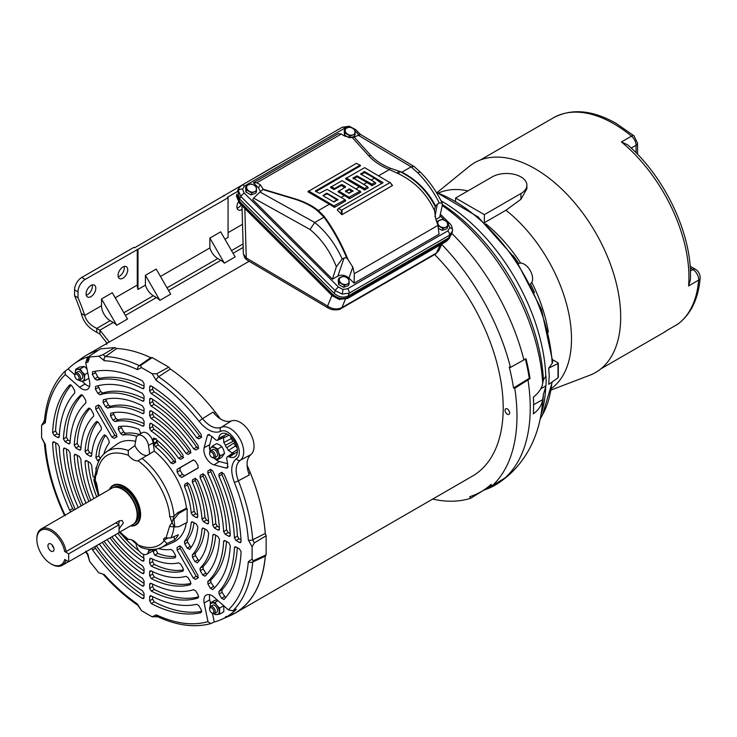 <?xml version="1.0" encoding="UTF-8"?>
<svg xmlns="http://www.w3.org/2000/svg" width="737" height="737" viewBox="0 0 737 737"><rect width="100%" height="100%" fill="white"/><g stroke="black" fill="none" stroke-linecap="round" stroke-linejoin="round"><path stroke-width="1.11" d="M214.117 613.654A6.458 3.731 -120 0 0 216.954 614.63A6.458 3.731 -120 0 0 219.239 611.378A6.458 3.731 -120 0 0 216.954 605.492A6.458 3.731 -120 0 0 214.67 603.465A6.458 3.731 -120 0 0 212.385 602.848A6.458 3.731 -120 0 0 210.1 606.1A6.458 3.731 -120 0 0 210.128 606.763M213.988 613.681L215.075 614.594L219.644 614.188L219.644 608.099L216.954 605.492L215.075 602.415L210.506 602.82L210.1 606.1M212.394 605.39A4.072 2.349 60 0 1 215.6 606.136A4.072 2.349 60 0 1 217.544 610.402A4.072 2.349 60 0 1 216.429 612.383M215.075 602.415L218.032 600.701M223.716 605.74L219.644 608.099M217.369 599.973L214.679 600.415L210.506 602.82M223.808 605.685L223.808 611.784L219.644 614.188M74.787 375.686A3.022 1.741 60 0 1 76.924 374.451A3.022 1.741 60 0 1 79.062 378.155A3.022 1.741 60 0 1 76.924 379.389A3.022 1.741 60 0 1 74.787 375.686L74.787 374.857A4.035 2.331 60 0 1 75.625 373.005A4.035 2.331 60 0 1 77.643 373.208A4.035 2.331 60 0 1 80.499 378.155A4.035 2.331 60 0 1 79.66 380.006A4.035 2.331 60 0 1 77.643 379.804L76.924 379.389M109.279 342.023L99.9 330.167L99.9 334.11L106.404 342.401L106.69 344.428M107.519 343.046L106.404 342.401M99.9 334.11L96.805 332.323C88.329 327.937 83.161 321.645 81.3 313.446A345.948 199.736 120 0 0 74.575 295.749L74.575 289.908A10.171 5.878 -60 0 1 81.77 277.444L133.858 247.374L134.585 247.789L276.025 165.291A10.171 5.878 -60 0 1 277.508 164.618M224.343 263.146L209.87 238.079L220.667 231.851L235.14 256.918L224.343 263.146A12.207 7.048 -120 0 0 220.888 260.318L168.58 290.516M159.883 300.364L145.41 275.297L156.198 269.069L170.671 294.137L159.883 300.364A12.207 7.048 -120 0 0 156.419 297.536L125.419 315.436M116.713 325.293L101.522 298.973L112.31 292.746L127.51 319.057L116.713 325.293A12.207 7.048 -120 0 0 113.258 322.456L99.9 330.167L96.805 328.38L96.805 332.323M237.074 208.138A6.845 3.952 120 0 0 238.327 207.604A6.845 3.952 120 0 0 241.174 204.886M223.937 196.199L223.937 195.369M86.266 295.205A6.845 3.952 120 0 0 87.528 294.671A6.845 3.952 120 0 0 92.208 284.924M118.215 276.762A6.845 3.952 120 0 0 119.468 276.228A6.845 3.952 120 0 0 124.148 266.481M101.522 298.973L101.522 305.717A12.207 7.048 -120 0 0 110.154 320.669L113.258 322.456M145.41 275.297L145.41 285.155A12.207 7.048 -120 0 0 153.324 295.749L156.419 297.536M209.87 238.079L209.87 247.936A12.207 7.048 -120 0 0 217.784 258.53L220.888 260.318M224.932 239.239L228.074 237.425L228.074 197.756L85.188 279.415L81.77 277.444M228.074 197.756L227.355 197.341L237.056 191.74M242.077 209.372A6.845 3.952 -60 0 1 241.745 209.575A6.845 3.952 -60 0 1 238.318 209.916A6.845 3.952 -60 0 1 238.373 201.92M81.3 313.446L84.718 315.418C86.367 321.092 90.393 325.413 96.805 328.38L110.154 320.669M90.946 285.459A6.845 3.952 -60 0 1 94.373 285.118A6.845 3.952 -60 0 1 95.423 290.608A6.845 3.952 -60 0 1 90.946 296.642A6.845 3.952 -60 0 1 87.519 296.983A6.845 3.952 -60 0 1 86.469 291.493A6.845 3.952 -60 0 1 90.946 285.459M122.886 267.015A6.845 3.952 -60 0 1 126.313 266.674A6.845 3.952 -60 0 1 127.363 272.165A6.845 3.952 -60 0 1 122.886 278.199A6.845 3.952 -60 0 1 119.468 278.54A6.845 3.952 -60 0 1 118.417 273.049A6.845 3.952 -60 0 1 122.886 267.015M74.575 295.749L77.993 297.73L77.993 291.88A10.171 5.878 -60 0 1 85.188 279.415M77.993 297.73A345.948 199.736 -60 0 1 84.718 315.418L101.522 305.717M137.275 249.346L137.275 285.072A12.207 7.048 -120 0 0 137.985 289.42L145.41 285.155M160.463 276.458L209.87 247.936M137.994 249.76L137.985 289.42M557.992 376.939L558.01 377.832L548.724 384.336L549.249 375.934L548.724 368.159L552.179 363.396A138.805 80.14 -120 0 0 454.241 200.952A138.805 80.14 -120 0 0 436.442 192.55M546.154 380.836L545.97 385.746L543.399 394.516L542.69 399.675C541.861 405.074 538.756 409.809 533.367 413.872A167.981 96.98 -120 0 0 533.367 397.123C538.729 392.895 541.833 388.325 542.69 383.406L543.399 379.795L545.97 376.156L546.154 380.836M432.647 499.106A168.902 97.514 -120 0 0 470.639 498.286L469.727 496.701A167.096 96.473 -120 0 0 481.086 491.726A167.096 96.473 -120 0 0 491.082 484.375L491.994 485.959A168.902 97.514 -120 0 0 514.767 388.307L513.523 387.975A167.096 96.473 -120 0 0 509.249 367.072L510.483 367.404A168.902 97.514 -120 0 0 441.739 244.426M491.994 485.959L504.836 478.037A168.414 97.229 60 0 1 496.6 484.255A168.414 97.229 60 0 1 483.979 490.077L470.639 498.286M496.756 484.163A168.395 97.229 -120 0 0 496.913 484.062A168.395 97.229 -120 0 0 527.978 379.905L514.767 388.307M510.483 367.404L523.887 359.905A168.395 97.229 -120 0 0 451.984 233.546M527.978 379.905L530.041 378.523A168.211 97.118 60 0 0 525.978 358.67L523.887 359.905M513.523 387.975L529.277 378.321A167.096 96.473 -120 0 0 525.361 359.048M530.041 378.523L529.277 378.321M540.755 388.85L545.97 385.746M436.23 192.219L477.972 216.862L515.043 258.309L541.483 309.457L552.732 361.627L552.179 363.396M548.724 368.159L558.01 363.562L557.992 362.816L558.01 377.832M557.992 362.816L552.612 359.711M530.336 283.938A11.774 6.799 -120 0 0 530.52 283.809A11.774 6.799 -120 0 0 531.865 274.275A11.774 6.799 -120 0 0 524.283 264.233A11.774 6.799 -120 0 0 518.774 263.459A11.774 6.799 -120 0 0 518.562 263.56M513.192 255.647A109.841 63.419 60 0 1 518.691 263.496M530.447 283.865A109.841 63.419 60 0 1 534.5 292.552M484.356 214.651L455.577 198.032L492.15 176.917A20.35 11.746 180 0 1 514.325 174.374A20.35 11.746 180 0 1 526.891 185.227A20.35 11.746 180 0 1 520.93 193.536L484.356 214.651L484.356 222.5M485.821 223.864A113.065 65.28 60 0 1 520.672 263.1M531.782 282.345A113.065 65.28 60 0 1 548.337 332.147M455.577 201.09L455.577 198.032M438.524 193.039A113.065 65.28 60 0 1 467.931 190.901M484.495 222.62L505.941 210.238A113.065 65.28 60 0 1 567.131 306.26A113.065 65.28 60 0 1 551.387 388.519M526.891 185.227L526.891 188.709L520.93 199.294L505.941 210.238M667.685 329.992L663.973 332.424A120.573 69.61 -120 0 0 667.685 329.992L677.754 324.179A5.085 4.146 53.7 0 0 678.068 323.976L677.506 324.344A8.144 4.698 -120 0 0 677.754 324.179A120.573 69.61 -120 0 0 698.667 280.115A8.144 4.698 -120 0 0 692.927 269.567L690.357 271.05M690.09 266.204L695.47 269.309C698.648 271.4 700.205 274.321 700.15 278.098A5.085 3.188 -175.3 0 1 698.667 280.115L688.588 285.938L690.32 280.152C692.964 236.439 665.364 177.202 627.602 144.793L621.429 141.955L631.498 136.142A5.085 2.257 -50.5 0 1 633.986 135.848L637.551 143.199L637.551 154.309M437.096 192.523L469.22 166.424A121.08 69.904 60 0 1 535.071 168.755A121.08 69.904 60 0 1 615.598 280.521A121.08 69.904 60 0 1 589.784 375.244L551.119 390.011M236.531 196.125A2.036 1.327 -177.7 0 0 236.503 196.318L236.734 194.761L236.531 196.125L239.479 202.675L332.369 295.353L339.923 299.277L347.698 298.199L446.696 241.036L449.957 237.231L447.212 240.041L348.094 297.26C342.852 299.544 337.749 298.596 332.765 294.413L239.755 201.625L236.936 194.052M247.356 260.225A5.288 3.095 -59.4 0 1 246.259 257.941L327.587 306.03A5.288 3.095 -59.4 0 0 328.684 308.315L247.356 260.225L244.96 258.171L243.367 253.897L246.259 257.941L244.831 208.534M331.917 295.417L327.587 306.03C332.442 309.291 337.233 309.798 341.968 307.559L345.275 299.434M328.684 308.315L331.696 309.558C336.542 310.176 339.693 309.826 341.148 308.517L435.576 254.007A5.288 3.059 -120 0 0 436.405 253.04L438.902 250.488L441.96 243.947M341.148 308.517A5.288 3.059 -120 0 0 341.968 307.559L436.405 253.04L440.182 244.979M209.603 609.195A3.022 1.741 60 0 1 211.74 607.961A3.022 1.741 60 0 1 213.877 611.664A3.022 1.741 60 0 1 211.74 612.898A3.022 1.741 60 0 1 209.603 609.195L209.603 608.366A4.035 2.331 60 0 1 210.441 606.514A4.035 2.331 60 0 1 212.459 606.717A4.035 2.331 60 0 1 215.315 611.664A4.035 2.331 60 0 1 214.476 613.516A4.035 2.331 60 0 1 212.459 613.313L211.74 612.898M209.603 453.522L209.603 452.693A4.035 2.331 60 0 1 210.441 450.841A4.035 2.331 60 0 1 212.459 451.044A4.035 2.331 60 0 1 215.093 454.6A4.035 2.331 60 0 1 214.476 457.834A4.035 2.331 60 0 1 212.459 457.64L211.74 457.226A3.022 1.741 60 0 1 209.603 453.522A3.022 1.741 60 0 1 211.74 452.288A3.022 1.741 60 0 1 213.877 455.991A3.022 1.741 60 0 1 211.74 457.226L212.459 457.64M353.52 134.622A5.085 3.768 21.1 0 0 355.068 131.831A5.085 3.768 21.1 0 0 352.36 128.146A5.085 3.768 21.1 0 0 347.431 127.565A5.085 3.768 21.1 0 0 345.727 128.791A5.085 3.768 21.1 0 0 345.211 130.67A5.085 3.768 21.1 0 0 347.91 134.355A5.085 3.768 21.1 0 0 352.839 134.935A5.085 3.768 21.1 0 0 353.52 134.622M353.557 134.705L355.114 134.374L354.792 129.85L352.36 128.146L349.707 127.013L344.944 128.699L345.257 133.222L350.351 136.059L353.557 134.705M348.776 137.552L344.511 135.175L345.257 133.222M350.351 136.059L349.725 137.681M344.511 135.175L344.188 130.652L344.944 128.699M355.114 134.374L354.368 136.327L350.397 137.727M221.883 446.668L217.71 449.082L212.44 446.032L216.604 443.628L219.654 444.908L221.883 446.668L223.606 449.837L224.518 453.467L221.883 457.216L217.71 459.63L214.67 458.34A6.458 3.731 60 0 1 214.117 457.981M224.518 453.467L220.354 455.871L217.71 459.63M210.045 451.182L209.796 449.782L210.708 448.142A6.458 3.731 60 0 1 214.67 447.792A6.458 3.731 60 0 1 218.622 452.711L217.71 449.082M212.44 446.032L210.708 448.142A6.458 3.731 60 0 0 210.128 451.09M220.354 455.871L218.622 452.711A6.458 3.731 60 0 1 218.622 457.99A6.458 3.731 60 0 1 214.67 458.34M212.394 449.717A4.072 2.349 60 0 1 214.67 449.745A4.072 2.349 60 0 1 217.387 453.559A4.072 2.349 60 0 1 216.429 456.71M507.332 408.934A3.234 1.861 60 0 1 509.442 411.78A3.234 1.861 60 0 1 508.945 414.369A3.234 1.861 60 0 1 507.332 414.212A3.234 1.861 60 0 1 505.223 411.366A3.234 1.861 60 0 1 505.72 408.777A3.234 1.861 60 0 1 507.332 408.934M533.524 401.149A4.846 2.801 -120 0 0 533.459 399.141M265.348 555.772A148.856 85.943 60 0 1 234.946 613.248L472.371 476.166A148.856 85.943 -120 0 0 434.655 254.532M169.98 368.74A148.856 85.943 60 0 1 220.427 418.985M247.061 465.121A148.856 85.943 60 0 1 265.348 533.938M234.946 613.248A148.856 85.943 60 0 1 228.111 616.519M79.836 359.693A148.856 85.943 60 0 1 86.091 355.418A148.856 85.943 60 0 1 98.159 350.407M116.299 348.5A148.856 85.943 60 0 1 151.057 357.813M88.901 357.15L87.113 358.449L85.713 362.761L89.555 381.526A11.46 6.615 60 0 1 89.831 384.106A11.46 6.615 60 0 1 87.602 389.274A11.46 6.615 60 0 1 81.733 388.786A11.46 6.615 60 0 1 79.633 387.257L65.298 374.553C53.893 385.746 47.242 401.822 45.362 422.762L41.594 425.313L44.45 420.809M231.326 420.974L221.257 427.313C215.324 429.367 209.068 426.483 202.482 418.671L213.002 412.13C219.405 419.749 225.513 422.697 231.326 420.974A19.54 11.276 60 0 1 240.225 422.356A19.54 11.276 60 0 1 252.745 438.819A19.54 11.276 60 0 1 250.783 454.683C246.398 458.81 245.891 465.572 249.281 474.969L238.355 480.81C234.891 471.173 235.527 464.319 240.271 460.238L250.783 454.683M157.497 616.602L152.163 616.823L156.262 614.833C175.342 623.686 192.578 625.962 207.981 621.678L204.14 602.912A11.46 6.615 60 0 1 206.378 595.008A11.46 6.615 60 0 1 214.062 597.182L228.396 609.895L232.837 610.835L236.356 609.278A147.787 85.326 60 0 1 226.812 616.694L235.324 612.963C252.717 602.286 262.704 583.363 265.274 556.186L266.131 554.85L266.131 535.753L265.274 533.441C263.735 513.919 258.715 493.633 250.212 472.574L248.645 473.394M266.131 535.753L254.329 542.911L252.1 546.854L248.332 539.945C246.858 521.354 242.178 502.118 234.292 482.247C230.322 471.21 231.003 463.38 236.328 458.755C245.854 453.043 230.276 426.069 220.566 431.458C213.877 433.752 206.756 430.426 199.202 421.481C185.936 404.714 171.62 391.043 156.262 380.476A3.252 1.695 -55.6 0 1 158.575 376.745L170.367 369.044L168.791 367.155L152.246 357.602L150.67 357.675L139.321 365.635L140.647 365.727M152.246 357.602L141.347 364.935L140.601 365.856L141.532 367.616L137.432 369.606C125.87 364.189 114.815 361.222 104.258 360.715A3.252 2.497 -87.4 0 1 105.4 356.542L116.667 348.564L114.88 347.588L100.554 348.868L89.721 355.851L89.619 356.994L98.822 356.174L103.005 354.663L114.88 347.588M252.1 546.854L252.1 559.125L253.16 560.811L266.131 554.85M265.274 556.186L252.717 562.027L253.298 560.839M234.513 613.433L225.448 617.477A1.879 1.087 60 0 1 225.9 616.537A1.879 1.087 60 0 1 226.812 616.694M225.448 617.477A147.787 85.326 60 0 1 221.422 619.485A147.787 85.326 60 0 1 214.255 622.028L210.487 623.677C194.301 627.906 176.53 625.492 157.174 616.454L157.276 616.279M156.686 616.998L157.064 616.408M152.163 616.823L141.532 610.687L137.902 605.326A3.252 1.695 124.4 0 1 137.432 603.971L141.532 610.687M103.005 574.141L98.822 572.815L89.619 561.364L87.611 554.832L85.649 551.949M41.594 437.594L45.362 444.503A3.252 1.695 175.6 0 1 44.423 443.425L41.594 437.594L41.594 425.313M44.413 421.288L43.704 421.315M65.298 374.553L65.068 371.181L68.136 368.942A147.787 85.326 60 0 1 73.921 364.004A147.787 85.326 60 0 1 88.901 356.561M89.122 357.86L88.845 356.791L89.619 356.994L87.952 362.171A3.252 2.616 -103.5 0 1 88.735 358.035A147.372 85.087 60 0 0 87.113 358.449M137.432 369.606A3.252 2.045 -64.8 0 1 139.321 365.635A147.372 85.087 60 0 0 105.4 356.542L103.005 354.663M141.532 367.616L152.163 373.751L156.686 373.797L168.791 367.155M199.202 421.481A3.252 0.645 -38.2 0 1 202.482 418.671A147.372 85.087 60 0 0 158.575 376.745L156.686 373.797M214.052 413.475L215.545 412.536M230.377 436.23L231.243 438.589A148.625 85.814 60 0 1 232.929 441.445L234.449 440.846M235.14 442.034L233.859 443.066A148.625 85.814 60 0 1 235.49 445.949L237.102 447.875M254.329 542.911L252.717 539.806L265.274 533.441M228.396 609.895C239.811 598.693 246.453 582.626 248.332 561.677A3.252 2.045 4.8 0 0 252.717 562.027A147.372 85.087 60 0 1 232.837 610.835M94.797 480.008L94.327 477.687L96.676 474.204A3.252 2.082 6 0 1 95.736 472.537L95.736 472.537C96.694 463.481 100.121 456.691 106.027 452.168L116.833 444.282A56.638 32.695 60 0 1 135.617 441.352M154.3 451.09L137.985 460.828A12.98 7.499 60 0 1 128.367 455.273L128.229 450.5L134.908 445.581L136.133 438.294A8.881 5.122 60 0 1 137.791 435.484L142.241 432.72A9.047 5.223 60 0 1 146.847 433.116A9.047 5.223 60 0 1 153.149 442.863L154.3 451.09A56.638 32.695 60 0 1 186.452 508.198L187.143 508.594L187.143 522.367L178.861 526.66L174.844 526.918L173.969 519.244L178.861 513.376L177.7 512.703L186.452 508.198M186.323 522.791A56.638 32.695 60 0 1 173.361 542.183L161.117 547.6A55.201 31.875 60 0 0 166.958 543.528L163.761 540.239A3.114 1.796 60 0 1 164.434 538.056A3.114 1.796 60 0 1 165.318 538.019L170.873 537.955L178.354 534.749A56.076 32.373 60 0 1 174.66 540L166.958 543.528M153.02 549.452A9.047 5.223 60 0 1 151.288 551.82L146.672 554.288A8.881 5.122 60 0 1 142.315 553.8A8.881 5.122 60 0 1 136.133 544.247L135.912 542.662M234.44 537.817A124.028 71.609 -120 0 0 218.907 476.111L219.092 473.882L221.597 472.435L223.993 474.084A133.397 77.016 60 0 1 241.073 541.474L240.64 542.561L239.488 542.469L236.024 540.47L234.44 537.817L237.388 536.112A124.129 71.664 -120 0 0 221.883 474.517L218.907 476.111M177.092 469.349L193.278 459.999L195.489 461.242A99.817 57.633 60 0 1 197.995 465.581L197.967 468.115L181.772 477.465L179.496 476.102A62.977 36.362 -120 0 0 177.129 472.002L177.092 469.349L180.077 467.746L180.114 470.399L177.129 472.002M210.45 469.478L212.772 471.035A118.132 68.209 60 0 1 230.266 535.219L229.833 536.324L228.682 536.232L225.218 534.233L223.633 531.589A108.763 62.792 -120 0 0 207.797 473.255L207.935 470.925L210.423 469.487M217.876 529.995L214.403 527.987L212.827 525.37A93.498 53.985 -120 0 0 200.077 477.659L200.234 475.374L202.721 473.937L205.089 475.522A102.876 59.393 60 0 1 219.451 528.963L219.018 530.087L217.876 529.995L219.451 528.973M202.012 519.143A78.242 45.169 -120 0 0 192.311 482.072L192.495 479.842L195.001 478.396L197.387 480.036A87.611 50.586 60 0 1 208.635 522.699L208.203 523.841L207.06 523.749L203.587 521.741L202.012 519.143L204.95 517.438A78.343 45.233 -120 0 0 195.287 480.478L192.311 482.072M191.178 512.924A62.977 36.362 -120 0 0 184.49 486.475L184.711 484.338L187.235 482.882L189.658 484.596A72.346 41.769 60 0 1 197.802 516.416L197.378 517.586L196.226 517.494L192.753 515.485L191.178 512.924L194.126 511.22A63.087 36.426 -120 0 0 187.465 484.882L184.49 486.475M223.993 599.439L221.579 598.287L219.092 593.976L218.907 591.544A124.028 71.609 -120 0 0 234.44 547.766L234.937 546.817L236.024 546.946L239.488 548.945L241.073 551.764A133.397 77.016 60 0 1 223.993 599.439L223.836 599.559M205.089 576.168L202.703 574.989L200.234 570.705L200.077 568.236A93.498 53.985 -120 0 0 212.827 535.255L213.315 534.334L214.403 534.463L217.876 536.462L219.451 539.318A102.876 59.393 60 0 1 205.089 576.168L204.96 576.27M197.387 562.764L194.983 561.612L192.495 557.31L192.311 554.869A78.242 45.169 -120 0 0 202.012 528.991L202.491 528.088L203.587 528.217L207.06 530.216L208.635 533.091A87.611 50.586 60 0 1 197.387 562.764L197.24 562.893M189.658 549.277L187.216 548.162L184.711 543.823L184.49 541.428A62.977 36.362 -120 0 0 191.178 522.708L191.666 521.833L192.753 521.962L196.226 523.97L197.802 526.863A72.346 41.769 60 0 1 189.658 549.277L189.473 549.433M179.625 545.97L181.772 547.305L197.967 575.348L197.995 577.919A99.817 57.633 60 0 1 197.673 578.121A99.817 57.633 60 0 1 195.489 579.365L193.278 578.057L177.092 550.014L177.129 547.407A62.977 36.362 -120 0 0 177.746 547.084A62.977 36.362 -120 0 0 179.496 546.043L179.561 546.006M158.464 548.568A62.977 36.362 -120 0 0 170.938 549.378L172.919 550.76L175.415 555.09L175.176 557.762A72.346 41.769 60 0 1 154.715 555.136L153.084 551.506A10.069 5.813 -120 0 0 153.858 549.415L153.858 549.397M149.648 600.812L149.648 596.813L150.145 595.772L151.159 595.855A124.028 71.609 -120 0 0 196.825 604.294L198.852 605.667L201.339 609.969L201.127 612.64A133.397 77.016 60 0 1 151.306 603.594L149.648 600.812L152.605 599.098L154.263 601.88L151.306 603.594M151.14 583.372A108.763 62.792 -120 0 0 193.748 589.683L195.83 591.037L198.299 595.312L198.152 597.965A118.132 68.209 60 0 1 151.315 591.12L149.648 588.338L149.648 584.33L150.145 583.289L151.14 583.372M149.648 575.855L149.648 571.848L150.145 570.807L151.131 570.88A93.498 53.985 -120 0 0 186.065 576.325L188.128 577.688L190.597 581.981L190.432 584.634A102.876 59.393 60 0 1 151.334 578.646L149.648 575.855L152.605 574.141L154.282 576.933L151.334 578.646M151.113 558.379A78.242 45.169 -120 0 0 178.658 562.856L180.694 564.229L183.172 568.522L182.979 571.193A87.611 50.586 60 0 1 151.352 566.163L149.648 563.363L149.648 559.355L150.145 558.314L151.113 558.379M96.178 545.868L96.869 546.578A124.028 71.609 -120 0 0 142.545 590.881L144.047 593.571L144.047 597.578L143.614 598.582L142.388 598.444A133.397 77.016 60 0 1 92.567 549.959L91.913 548.337M111.867 536.812A93.498 53.985 -120 0 0 142.563 565.933L144.047 568.614L144.047 572.612L143.614 573.626L142.37 573.469A102.876 59.393 60 0 1 107.077 539.585M143.448 554.335L144.047 560.129L143.614 561.133L142.352 560.968A87.611 50.586 60 0 1 114.898 535.062M122.462 535.486A78.242 45.169 -120 0 0 139.256 551.119M81.254 394.746L83.29 396.119L85.759 400.394L85.897 402.872A108.763 62.792 -120 0 0 70.061 442.928L69.628 443.831L68.477 443.738L65.013 441.739L63.437 438.902A118.132 68.209 60 0 1 80.923 394.921L81.079 394.811M155.295 446.613L153.858 443.121A10.069 5.813 -120 0 0 153.084 440.136L153.397 438.091L154.715 438.395A72.346 41.769 60 0 1 175.176 459.381L175.415 462.339L172.919 463.785L170.938 462.882A62.977 36.362 -120 0 0 155.295 446.613L158.243 444.918L156.815 441.491A10.171 5.878 -120 0 0 156.437 439.731M151.352 423.471A87.611 50.586 60 0 1 182.979 454.969L183.172 457.861L180.694 459.289L178.658 458.322A78.242 45.169 -120 0 0 151.113 430.988L149.648 428.326L149.648 424.319L150.145 423.278L151.352 423.471M198.345 448.511L195.83 449.966L193.748 448.916A108.763 62.792 -120 0 0 151.14 406.032L149.648 403.351L149.648 399.343L150.145 398.302L151.315 398.487A118.132 68.209 60 0 1 198.152 445.719L198.317 448.529M201.376 437.363L198.852 438.819L196.825 437.861A124.028 71.609 -120 0 0 151.159 393.558L149.648 390.868L149.648 386.87L150.145 385.829L151.306 385.995A133.397 77.016 60 0 1 201.127 434.48L201.358 437.373M227.208 434.075L218.677 438.368L217.673 440.256L216.125 440.192L211.888 436.451L208.203 434.526L207.373 435.631L204.14 447.681A11.46 6.615 60 0 0 214.062 464.872L226.121 468.106L227.493 467.94L227.659 463.776L226.545 458.239L227.263 456.857L232.367 453.319L233.666 453.126L228.663 456.691L229.4 456.94L237.378 451.698M218.677 438.368A13.321 7.692 60 0 1 221.579 433.697A13.321 7.692 60 0 1 234.652 441.527A13.321 7.692 60 0 1 234.9 456.756A13.321 7.692 60 0 1 229.4 456.94M228.663 456.691L227.263 456.857M149.648 415.834L149.648 411.826L150.145 410.785L151.334 410.97A102.876 59.393 60 0 1 190.432 450.132L190.597 452.988L188.128 454.416L186.065 453.402A93.498 53.985 -120 0 0 151.131 418.505L149.648 415.834L152.605 414.13L154.079 416.81L151.131 418.505M136.889 436.35A62.977 36.362 -120 0 0 122.757 435.07L120.776 433.678L118.279 429.349L118.519 426.677A72.346 41.769 60 0 1 138.98 429.312L140.61 432.941A10.069 5.813 -120 0 0 140.076 434.065M142.582 426.069A78.242 45.169 -120 0 0 115.036 421.592L113.01 420.219L110.522 415.917L110.716 413.254A87.611 50.586 60 0 1 142.352 418.275L144.047 421.085L144.047 425.092L143.614 426.097L142.582 426.069L144.047 425.138M144.047 408.593L144.047 412.6L143.614 413.604L142.563 413.568A93.498 53.985 -120 0 0 107.63 408.114L105.566 406.75L103.097 402.466L103.263 399.804A102.876 59.393 60 0 1 142.37 405.801L144.047 408.593M144.047 396.11L144.047 400.108L143.614 401.121L142.554 401.075A108.763 62.792 -120 0 0 99.946 394.765L97.864 393.401L95.395 389.127L95.543 386.483A118.132 68.209 60 0 1 142.379 393.318L144.047 396.11M144.047 383.627L144.047 387.634L143.614 388.639L142.545 388.592A124.028 71.609 -120 0 0 96.869 380.154L94.843 378.781L92.365 374.47L92.567 371.807A133.397 77.016 60 0 1 142.388 380.854L144.047 383.627M111.923 437.133L95.727 409.09L95.699 406.52A99.817 57.633 60 0 1 97.874 405.258A99.817 57.633 60 0 1 98.205 405.083L100.416 406.391L116.603 434.434L116.566 437.041A62.977 36.362 -120 0 0 114.779 438.027A62.977 36.362 -120 0 0 114.198 438.404L111.923 437.133L114.797 435.346L117.072 436.617M98.749 461.215L97.468 460.478L95.893 457.576A72.346 41.769 60 0 1 104.037 435.162L104.267 434.977M104.562 434.885L104.037 435.162L106.478 436.286L108.984 440.615L109.205 443.011A62.977 36.362 -120 0 0 103.862 453.983M96.74 421.444L98.721 422.835L101.199 427.138L101.384 429.57A78.242 45.169 -120 0 0 91.692 455.457L91.259 456.323L90.107 456.231L86.644 454.222L85.059 451.357A87.611 50.586 60 0 1 96.307 421.675L96.501 421.527M88.984 408.077L90.992 409.45L93.47 413.733L93.617 416.202A93.498 53.985 -120 0 0 80.867 449.183L80.434 450.077L79.292 449.985L75.828 447.976L74.244 445.13A102.876 59.393 60 0 1 88.606 408.27L88.781 408.151M70.144 384.769L72.115 386.16L74.603 390.463L74.787 392.904A124.028 71.609 -120 0 0 59.255 436.673L58.822 437.594L57.67 437.502L54.206 435.503L52.631 432.674A133.397 77.016 60 0 1 69.702 385.009L69.904 384.852M96.022 469.626A72.346 41.769 60 0 1 95.893 468.023L96.777 466.733M93.82 498.59A87.611 50.586 60 0 1 85.059 461.749L85.547 460.57L86.644 460.699L90.107 462.698L91.692 465.296A78.242 45.169 -120 0 0 93.249 477.088M93.756 479.511A78.242 45.169 -120 0 0 97.192 491.708M85.999 503.104A102.876 59.393 60 0 1 74.244 455.475L74.732 454.324L75.828 454.453L79.292 456.452L80.867 459.077A93.498 53.985 -120 0 0 90.789 500.34M78.223 507.6A118.132 68.209 60 0 1 63.437 449.22L63.926 448.087L65.013 448.207L68.477 450.215L70.061 452.85A108.763 62.792 -120 0 0 82.986 504.845M70.899 511.819L69.702 510.363A133.397 77.016 60 0 1 52.631 442.974L53.119 441.841L54.206 441.97L57.67 443.969L59.255 446.622A124.028 71.609 -120 0 0 74.787 508.327L75.063 509.414M136.059 543.74A72.346 41.769 60 0 1 131.683 539.88M104.064 541.317A108.763 62.792 -120 0 0 142.554 578.407L144.047 581.097L144.047 585.095L143.614 586.108L142.379 585.961A118.132 68.209 60 0 1 99.302 544.072M212.772 589.526L210.404 588.329L207.935 584.054L207.797 581.567A108.763 62.792 -120 0 0 223.633 541.52L224.122 540.58L225.218 540.7L228.682 542.708L230.266 545.537A118.132 68.209 60 0 1 212.772 589.526L212.661 589.6M85.713 551.092L87.952 554.27L89.619 561.364M98.822 572.815L104.258 574.547A3.252 0.921 137.9 0 0 104.147 575.404L104.147 575.404C114.861 587.26 126.11 597.237 137.902 605.326M156.262 380.476L152.163 373.751M104.258 360.715L98.822 356.174M45.362 444.503C47.242 467.617 53.893 491.358 65.298 515.734M234.292 482.247A3.252 0.645 158.2 0 0 238.355 480.81A147.372 85.087 60 0 1 252.717 539.806A3.252 1.695 175.6 0 1 248.332 539.945M209.824 594.75A11.193 6.458 -120 0 0 209.723 599.844L210.413 603.253M212.477 613.322L214.255 622.028M156.262 614.833A3.252 2.045 115.2 0 0 157.174 616.454M210.782 623.566L207.981 621.678M87.952 554.27L87.611 554.832M44.423 443.425L44.423 443.425C46.311 466.742 52.953 490.639 64.349 515.126L64.635 515.439M45.362 422.762A3.252 2.045 -175.2 0 1 44.423 421.159L44.625 421.168M68.136 368.942L74.787 374.838M81.89 381.14L85.077 383.959A11.193 6.458 -120 0 0 87.123 385.451A11.193 6.458 -120 0 0 89.546 386.418M44.423 421.159C46.274 399.878 53.073 383.286 64.828 371.384L65.068 371.181M233.859 443.066L226.812 447.626A1.879 1.087 60 0 1 226.775 447.608A1.879 1.087 60 0 1 225.448 445.259L232.929 441.445M231.243 438.589L223.808 442.504A147.787 85.326 60 0 1 225.448 445.259M226.812 447.626A147.787 85.326 60 0 1 228.387 450.427L235.49 445.949M148.846 549.295L148.496 551.377A8.881 5.122 60 0 1 146.672 554.288M187.143 508.594L178.861 513.376M142.324 458.635A55.201 31.875 60 0 1 174.061 516.158L172.025 522.542L169.685 516.351A3.252 1.649 -5.4 0 0 174.061 516.158L177.7 512.703M137.791 435.484A8.881 5.122 60 0 1 142.315 435.871A8.881 5.122 60 0 1 148.496 445.434L149.722 454.13M134.908 445.581A56.076 32.373 60 0 1 134.917 445.581A12.87 7.434 -120 0 0 147.833 455.291M95.202 480.939L96.188 469.423M222.067 472.288L221.883 474.517M237.388 536.112L238.972 538.765L240.999 539.935M193.674 459.897L180.077 467.746M179.496 476.102L182.38 474.315A63.087 36.426 -120 0 0 180.114 470.399M182.38 474.315L184.655 475.678L198.253 467.829M223.633 531.589L226.581 529.885L228.166 532.519L230.184 533.689M210.911 469.331L210.773 471.662L207.797 473.255M226.581 529.885A108.873 62.857 -120 0 0 210.773 471.662M212.827 525.37L215.775 523.666L217.351 526.282L219.359 527.443M203.209 473.78L203.053 476.065L200.077 477.659M215.775 523.666A93.608 54.05 -120 0 0 203.053 476.065M195.471 478.249L195.287 480.478M204.95 517.438L206.535 520.036L208.534 521.188M187.686 482.744L187.465 484.882M194.126 511.22L195.701 513.781L197.682 514.923M218.907 591.544L221.883 589.922L222.067 592.364L225.577 597.67M236.024 546.946L234.44 547.766M221.883 589.922A124.129 71.664 -120 0 0 237.314 547.692M214.384 534.445L212.827 535.255M200.077 568.236L203.053 566.624A93.608 54.05 -120 0 0 215.674 535.191M203.053 566.624L203.209 569.093L206.784 574.418M192.311 554.869L195.287 553.257L195.471 555.689L198.962 560.986M203.541 528.189L202.012 528.991M195.287 553.257A78.343 45.233 -120 0 0 204.831 528.936M184.49 541.428L187.465 539.816L187.686 542.202L191.067 547.453M192.679 521.925L191.178 522.708M187.465 539.816A63.087 36.426 -120 0 0 193.969 522.662M180.114 545.813L180.077 548.411L196.162 576.27L198.373 577.578L195.489 579.365M153.084 551.506L156.087 549.83A10.171 5.878 -120 0 0 156.474 549.047M156.087 549.83L157.736 553.441L154.715 555.136M157.736 553.441A72.244 41.705 -120 0 0 175.857 556.334M152.605 596.592L152.605 599.098M154.263 601.88A133.286 76.952 -120 0 0 201.791 611.341M152.605 584.1L152.605 586.624L154.273 589.416L151.315 591.12M154.273 589.416A118.031 68.145 -120 0 0 198.76 596.85M152.605 571.599L152.605 574.141M154.282 576.933A102.765 59.329 -120 0 0 191.058 583.437M152.605 559.079L152.605 561.649L154.3 564.45L151.352 566.163M154.3 564.45A87.5 50.521 -120 0 0 183.633 569.904M94.898 546.614L95.561 548.356L92.567 549.959M95.561 548.356A133.286 76.952 -120 0 0 144.047 595.911M144.047 597.385L142.388 598.444M142.37 573.469L144.047 572.391M110.006 537.89A102.765 59.329 -120 0 0 144.047 570.935M117.837 533.376A87.5 50.521 -120 0 0 144.047 558.425M144.047 559.88L142.352 560.968M82.194 394.949A118.031 68.145 -120 0 0 66.394 437.198L63.437 438.902M66.394 437.198L67.97 440.035L70.153 441.297M170.938 462.882L173.812 461.113A63.087 36.426 -120 0 0 158.243 444.918M173.812 461.113L175.784 462.007M156.087 438.635L153.084 440.136M152.605 424.319L152.605 426.631L154.061 429.293L151.113 430.988M178.658 458.322L181.532 456.544A78.343 45.233 -120 0 0 154.061 429.293M181.532 456.544L183.559 457.511M193.748 448.916L196.622 447.138L198.704 448.179M152.605 399.316L152.605 401.647L154.097 404.337L151.14 406.032M196.622 447.138A108.873 62.857 -120 0 0 154.097 404.337M196.825 437.861L199.699 436.083L201.717 437.041M152.605 386.833L152.605 389.164L154.107 391.863L151.159 393.558M199.699 436.083A124.129 71.664 -120 0 0 154.107 391.863M217.673 440.256L223.293 437.603L224.112 436.58L218.53 439.132M211.924 436.507L209.723 444.733A11.193 6.458 -120 0 0 209.815 449.911M214.191 458.046A11.193 6.458 -120 0 0 219.414 461.519L227.641 463.72M152.605 411.808L152.605 414.13M186.065 453.402L188.939 451.624A93.608 54.05 -120 0 0 154.079 416.81M188.939 451.624L190.994 452.629M120.813 426.336L123.669 431.919L125.64 433.301L122.757 435.07M139.394 434.489A63.087 36.426 -120 0 0 125.64 433.301M113.056 412.757L115.893 418.45L117.92 419.823L115.036 421.592M144.047 423.646A78.343 45.233 -120 0 0 117.92 419.823M142.563 413.568L144.047 412.619M105.631 399.214L108.459 404.982L110.513 406.345L107.63 408.114M144.047 411.126A93.608 54.05 -120 0 0 110.513 406.345M142.554 401.075L144.047 400.117M97.938 385.792L100.748 391.633L102.83 392.987L99.946 394.765M144.047 398.625A108.873 62.857 -120 0 0 102.83 392.987M142.545 388.592L144.047 387.634M94.889 371.319L97.735 377.003L99.753 378.385L96.869 380.154M144.047 386.142A124.129 71.664 -120 0 0 99.753 378.385M95.699 406.52L98.684 404.917L98.712 407.487L114.797 435.346M105.649 435.3A72.244 41.705 -120 0 0 98.85 455.871L95.893 457.576M98.85 455.871L100.425 458.773M97.772 421.757A87.5 50.521 -120 0 0 88.025 449.653L85.059 451.357M88.025 449.653L89.601 452.527L91.821 453.808M74.244 445.13L77.201 443.425L78.785 446.281L80.987 447.552M89.96 408.326A102.765 59.329 -120 0 0 77.201 443.425M71.157 385.082A133.286 76.952 -120 0 0 55.588 430.97L52.631 432.674M55.588 430.97L57.164 433.798L59.338 435.051M96.538 467.691L95.893 468.023M86.855 460.818L85.059 461.749M88.108 461.546A87.5 50.521 -120 0 0 96.75 496.895M76.022 454.563L74.244 455.475M77.284 455.291A102.765 59.329 -120 0 0 88.928 501.418M65.197 448.317L63.437 449.22M66.459 449.045A118.031 68.145 -120 0 0 81.153 505.904M54.381 442.071L52.631 442.974M55.643 442.799A133.286 76.952 -120 0 0 72.594 508.567L69.702 510.363M72.594 508.567L73.893 510.096M102.231 542.377A118.031 68.145 -120 0 0 144.047 583.428M144.047 584.892L142.379 585.961M207.797 581.567L210.773 579.955L210.911 582.442L214.559 587.794M225.209 540.7L223.633 541.52M210.773 579.955A108.873 62.857 -120 0 0 226.499 541.446M220.566 431.458A3.252 2.653 -114.3 0 1 221.257 427.313A19.042 10.991 -120 0 1 230.211 428.538A19.042 10.991 -120 0 1 242.501 444.816A19.042 10.991 -120 0 1 240.271 460.238A3.252 2.653 54.3 0 1 236.328 458.755M224.112 436.58L223.504 437.898L223.808 442.504M228.387 450.427L232.219 452.997L233.666 453.126M223.504 437.898L229.078 435.189M237.351 449.524L232.219 452.997M119.311 532.372L127.308 539.613L128.367 539.401A12.98 7.499 60 0 1 137.985 544.947L140.693 547.287C148.155 550.088 154.963 550.189 161.117 547.6M98.915 495.651L96.676 483.868L94.327 477.687L95.736 472.537M96.676 483.868A3.252 1.649 174.6 0 1 95.736 482.846L98.307 496.001M173.969 536.628L174.66 540M174.015 526.448A3.252 2.082 -174 0 1 169.685 526.025L172.025 522.542L174.061 526.421M174.844 526.918L173.674 526.246M75.69 369.311L75.285 372.59A6.458 3.731 60 0 1 77.569 369.338L75.69 369.311L79.863 366.906L84.423 366.492L80.259 368.905L77.569 369.338A6.458 3.731 60 0 1 79.854 369.956A6.458 3.731 60 0 1 82.139 371.982L84.829 374.589L87.786 372.876M77.578 371.881A4.072 2.349 60 0 1 80.784 372.627A4.072 2.349 60 0 1 82.728 376.893A4.072 2.349 60 0 1 81.614 378.873M84.423 366.492L87.123 369.099M80.259 368.905L82.139 371.982A6.458 3.731 60 0 1 84.414 377.869L84.829 380.679L88.901 378.33M84.829 374.589L84.414 377.869A6.458 3.731 60 0 1 82.139 381.121L80.259 381.084L79.172 380.172M84.829 380.679L82.139 381.121A6.458 3.731 60 0 1 79.301 380.145M75.312 373.254A6.458 3.731 60 0 1 75.285 372.59M254.947 191.528A5.085 3.768 21.1 0 0 256.494 188.736A5.085 3.768 21.1 0 0 253.795 185.051A5.085 3.768 21.1 0 0 248.866 184.48A5.085 3.768 21.1 0 0 247.162 185.696A5.085 3.768 21.1 0 0 246.637 187.585A5.085 3.768 21.1 0 0 249.346 191.261A5.085 3.768 21.1 0 0 254.274 191.841A5.085 3.768 21.1 0 0 254.947 191.528M254.993 191.611L256.55 191.279L256.227 186.756L253.795 185.051L251.142 183.918L246.37 185.604L246.692 190.128L251.778 192.965L254.993 191.611M251.778 192.965L251.031 194.918L245.937 192.081L246.692 190.128M245.937 192.081L245.624 187.557L246.37 185.604M256.55 191.279L255.794 193.232L251.031 194.918M446.143 227.024A5.085 3.768 21.1 0 0 447.691 224.232A5.085 3.768 21.1 0 0 444.982 220.547A5.085 3.768 21.1 0 0 440.053 219.976A5.085 3.768 21.1 0 0 438.349 221.192A5.085 3.768 21.1 0 0 437.833 223.081A5.085 3.768 21.1 0 0 440.533 226.756A5.085 3.768 21.1 0 0 445.461 227.337A5.085 3.768 21.1 0 0 446.143 227.024M446.18 227.107L447.737 226.775L447.423 222.252L444.982 220.547L442.329 219.414L437.566 221.1L437.879 225.623L442.974 228.461L446.18 227.107M442.974 228.461L442.218 230.414L438.755 228.479M437.023 222.51L437.566 221.1M447.737 226.775L446.99 228.728L442.218 230.414M119.044 532.519L132.78 524.587A20.995 12.124 -120 0 0 134.576 523.113A20.995 12.124 -120 0 0 137.128 514.979A20.995 12.124 -120 0 0 129.242 495.282A20.995 12.124 -120 0 0 113.959 487.406A20.995 12.124 -120 0 0 111.775 488.226L41.198 528.973A20.995 12.124 60 0 0 36.85 538.581L36.85 539.41A19.982 11.534 60 0 1 50.982 531.257A19.982 11.534 60 0 1 64.681 551.525L66.146 551.543L119.56 520.7L122.185 520.58L123.383 522.911L119.044 528.908M41.198 528.973A20.995 12.124 60 0 1 51.701 530.014A20.995 12.124 60 0 1 66.146 551.543M130.735 525.767A22.359 12.907 -120 0 0 139.883 514.5A22.359 12.907 -120 0 0 124.074 487.111A22.359 12.907 -120 0 0 109.739 489.405M130.403 525.96A22.865 13.202 -120 0 0 135.866 524.965A22.865 13.202 -120 0 0 140.61 514.5A22.865 13.202 -120 0 0 124.433 486.484A22.865 13.202 -120 0 0 113.001 485.361A22.865 13.202 -120 0 0 109.408 489.589M65.952 560.175A20.995 12.124 60 0 1 62.194 565.343A20.995 12.124 60 0 1 51.701 564.302L50.982 563.888A19.982 11.534 60 0 1 36.85 539.41M118.206 524.274A4.846 2.801 120 0 0 119.385 520.801M115.792 522.874L119.044 524.762L68.679 553.837L64.681 551.525M134.779 522.874A20.793 12.004 -120 0 0 134.991 522.644A20.793 12.004 -120 0 0 137.515 514.583A20.793 12.004 -120 0 0 129.712 495.08A20.793 12.004 -120 0 0 114.576 487.277A20.793 12.004 -120 0 0 114.272 487.341M119.044 524.762L119.044 532.667L68.679 561.751L64.681 559.438A19.982 11.534 60 0 1 50.982 563.888M68.679 561.751L68.679 553.837M50.982 544.044A4.321 2.497 60 0 1 53.838 550.484A4.321 2.497 60 0 1 50.982 551.101A4.321 2.497 60 0 1 47.969 546.476A4.321 2.497 60 0 1 49.886 543.639A4.321 2.497 60 0 1 50.982 544.044M134.134 523.574L134.475 523.381A20.793 12.004 -120 0 0 138.777 513.855A20.793 12.004 -120 0 0 129.703 492.933A20.793 12.004 -120 0 0 113.682 487.36L113.341 487.553M52.345 545.205A2.036 1.179 -120 0 0 53.718 547.573M452.435 231.142L449.404 235.278A3.565 2.054 -120 0 0 449.496 234.578A3.565 2.054 -120 0 0 447.838 230.884L347.532 288.793A3.565 2.054 60 0 1 349.191 292.488A3.565 2.054 60 0 1 349.108 293.188L342.097 294.063L335.206 290.608L334.248 293.4C338.771 297.195 343.405 298.061 348.159 295.979L448.934 237.793L451.947 233.74L452.546 230.082A3.565 2.322 -177.7 0 0 449.856 227.705L447.838 230.884M342.097 294.063A3.565 0.58 -79.5 0 0 342.954 289.42L338.495 287.117L244.242 193.094A3.565 1.225 134.9 0 0 240.953 196.576L238.327 190.542L239.101 187.889L237.664 190.293L239.553 198.926L334.248 293.4M239.101 187.889L241.883 185.18L342.189 127.28L349.191 126.23A3.565 0.58 100.5 0 1 349.412 127.059M338.495 287.117A3.565 1.225 134.9 0 0 335.206 290.608L240.953 196.576L239.553 198.926M238.327 190.542A3.565 2.322 2.3 0 1 242.51 189.216L244.527 186.037A3.565 2.054 -120 0 0 241.883 185.18M244.527 186.037L344.824 128.127A3.565 2.054 -120 0 0 342.189 127.28M354.405 129.537A3.565 1.225 -45.1 0 1 355.52 129.519L349.191 126.23M447.599 223.311L448.114 223.827A3.565 1.225 -45.1 0 1 449.773 223.541L449.773 223.541C451.228 224.794 452.149 226.968 452.546 230.082A3.565 2.322 -177.7 0 1 452.527 230.303M435.908 219.479L439.667 217.304L442.255 205.623L442.191 203.126C436.562 191.445 429.376 181.21 420.634 172.403A6.108 2.11 134.9 0 0 417.796 172.891C426.345 181.486 433.494 191.491 439.243 202.924L442.191 203.126M260.52 191.519L258.457 187.797L253.362 182.721L256.798 182.794L260.308 184.701L263.127 189.225L253.574 198.06L252.69 199.616L332.47 279.203L336.358 266.757L342.18 258.963L346.491 257.305L352.783 267.052L354.322 273.676L354.11 283.192L439.031 234.237L437.971 225.384L435.779 219.138L434.443 209.824M332.47 279.203L337.887 276.071C341.692 274.413 345.395 275.104 349.006 278.135L354.11 283.192M354.128 136.99L370.26 154.871A66.137 38.186 -0 0 0 390.278 168.229L401.914 172.172L411.117 166.857L414.111 166.516L360.642 134.521L352.406 137.681L344.575 136.05L341.268 134.023L338.412 133.609L253.362 182.721M398.385 171.104A2.036 0.654 -65 0 1 397.271 173.177L398.413 173.702C414.876 181.744 426.861 193.942 434.369 210.303L435.539 205.89L439.243 202.924M346.556 257.978L346.685 258.484M336.358 266.757C330.333 251.501 321.562 239.092 310.056 229.52L253.574 198.06M308.462 191.113L308.094 191.942L329.365 204.223L318.402 210.552L324.262 216.512C333.345 228.82 341.332 243.321 348.242 260.032M308.094 191.565L356.459 163.31L359.877 165.281L315.445 190.938L315.943 191.565L360.384 165.908L359.877 164.913M338.513 191.113L338.154 191.942L344.4 195.545L341.093 197.452M338.154 191.565L345.524 186.977M331.005 186.774L330.637 187.603L333.916 189.492L341.424 185.531L345.017 187.603M330.637 187.226L342.079 180.666L359.877 191.316L348.942 197.258L338.661 190.938M346.031 178.096L345.671 178.925L359.426 186.866L356.128 188.773M345.671 178.547L364.622 167.649L389.937 182.638L341.424 210.266L338.661 208.295L383.093 182.638L364.622 171.601L360.531 173.96L374.903 182.26L372.139 184.241L357.104 175.94L353.014 177.921L367.394 186.599L364.622 188.58L346.169 177.921M358.154 135.157L411.126 166.848L417.796 172.891M414.111 166.516L420.634 172.403M401.914 172.172C416.7 179.892 427.902 191.132 435.539 205.89M397.271 173.177L389.348 169.593L378.671 175.756M389.937 182.26L392.342 185.623L392.231 185.107L392.342 185.623L342.079 214.633L337.408 210.22L338.661 208.295M381.95 183.679L374.451 178.188L371.153 180.095M374.903 182.26L375.677 183.587L372.139 185.632L366.943 182.527L363.636 184.434M367.394 186.599L368.159 187.926L364.622 189.971L359.426 186.866M359.877 190.938L360.642 192.265L349.596 198.64L344.4 195.545M333.916 207.254L333.916 205.927L344.852 199.994L345.616 200.943L334.561 207.318L329.365 204.223M398.413 173.702A2.036 0.608 115.4 0 0 399.583 171.463C415.428 179.266 427.331 191.021 435.281 206.747M346.491 257.305C339.858 241.966 332.341 228.59 323.948 217.185L314.727 222.51C326.169 231.777 335.317 243.929 342.18 258.963M323.377 216.558A2.036 1.244 142.6 0 0 324.262 216.512M314.727 222.51L310.056 229.52M263.008 189.602L293.98 198.907A66.137 38.186 180 0 1 317.113 210.469L323.948 217.185M333.916 205.927L308.6 190.938M315.445 191.316L319.536 193.306L327.053 189.345L344.852 199.616M345.017 187.226L345.524 186.599L342.079 184.619L342.079 185.531M341.424 185.531L341.424 184.619L342.079 184.619M341.424 184.619L334.561 188.58L331.143 186.599M353.52 178.925L357.104 176.852L366.943 182.527M361.029 174.586L364.622 172.513L374.451 178.188M327.053 193.287L338.007 199.616L333.916 201.984L322.953 195.655L326.399 193.287L336.883 199.884L333.585 201.791M336.883 199.884L338.007 199.994M322.953 195.655L326.399 194.209L326.399 193.287M348.942 193.306L353.032 190.938L349.596 188.958L345.496 190.938L348.942 193.306M346.003 191.942L345.496 191.316M353.032 191.316L351.908 191.205L348.61 193.112M353.52 178.547L353.014 178.299M361.029 174.208L360.531 173.96M383.093 182.638L382.521 182.969M327.053 194.209L326.399 194.209M346.003 191.565L348.942 189.87L348.942 188.958M349.596 188.958L349.596 189.87L348.942 189.87M349.596 189.87L351.908 191.205M347.569 283.938A5.085 3.768 21.1 0 0 349.126 281.138A5.085 3.768 21.1 0 0 346.418 277.453A5.085 3.768 21.1 0 0 341.489 276.882A5.085 3.768 21.1 0 0 339.785 278.107A5.085 3.768 21.1 0 0 339.269 279.986A5.085 3.768 21.1 0 0 341.968 283.662A5.085 3.768 21.1 0 0 346.897 284.242A5.085 3.768 21.1 0 0 347.569 283.938M347.615 284.012L349.172 283.69L348.85 279.157L346.418 277.453L343.764 276.32L338.992 278.006L339.315 282.529L344.4 285.376L347.615 284.012M344.4 285.376L343.654 287.319L338.559 284.482L339.315 282.529M338.559 284.482L338.246 279.959L338.992 278.006M349.172 283.69L348.417 285.634L343.654 287.319M243.182 247.448L233.049 253.298M123.862 312.755L153.324 295.749M167.032 287.826L217.784 258.53M231.501 250.608L243.081 243.919M74.575 289.908L77.993 291.88M137.275 285.072L115.23 297.794M228.074 232.643L242.51 224.315M545.795 386.151A146.847 84.783 60 0 1 540.838 415.272M552.299 381.83L542.644 414.562A138.805 80.14 -120 0 0 551.884 382.116M542.699 383.387A157.46 90.909 -120 0 0 442.264 205.568M496.6 484.255L496.913 484.062C525.527 465.812 538.351 436.166 541.667 410.168A157.46 90.909 -120 0 0 542.699 399.657M533.579 404.687L542.69 399.675M541.667 410.168L542.368 405.203A152.559 88.081 -120 0 0 543.399 394.516M543.399 379.795A152.559 88.081 -120 0 0 442.412 204.527M441.085 200.879A146.847 84.783 60 0 1 442.043 201.422A146.847 84.783 60 0 1 545.795 376.294M631.213 148.073L636.059 145.272A5.085 2.939 0 0 0 637.551 143.199M633.986 135.848L616.298 123.494C592.668 110.034 571.719 108.127 553.469 117.773A120.573 69.61 -120 0 1 613.755 123.742A120.573 69.61 -120 0 1 631.498 136.142A8.144 4.698 -120 0 1 636.059 145.272L636.059 152.78M690.21 267.992L692.927 269.567A5.085 2.939 120 0 1 695.47 269.309M677.239 324.483A8.144 4.698 -120 0 0 677.506 324.344L667.713 330.001M520.93 199.294L520.93 193.536M688.588 285.938A120.573 69.61 -120 0 0 621.429 141.955M332.765 294.413L332.369 295.353A2.036 0.7 -45.1 0 0 332.396 295.896L239.507 203.219A2.036 0.7 -45.1 0 1 239.479 202.675L239.755 201.625M449.432 238.263L446.392 241.386L347.394 298.54A2.036 1.179 -120 0 0 347.698 298.199L348.094 297.26M446.392 241.386A2.036 1.179 -120 0 0 446.696 241.036L447.212 240.041M239.507 203.219L236.503 196.318A2.036 1.327 -177.7 0 0 236.531 196.567M339.923 299.277L347.394 298.54M252.1 559.125L248.332 561.677M104.258 574.547C114.815 586.228 125.87 596.04 137.432 603.971M87.952 362.171L85.713 362.761M204.14 602.912L209.723 599.844M85.077 383.959L79.633 387.257M152.006 549.47L148.496 551.377M174.052 526.467A55.201 31.875 60 0 1 170.873 537.955M153.149 442.863L148.496 445.434M106.027 452.168A55.201 31.875 60 0 1 128.229 450.5M219.092 473.882L221.966 472.343M238.972 538.765L236.024 540.47M241.063 541.455L239.488 542.469M184.655 475.678L181.772 477.465M228.166 532.519L225.218 534.233M230.266 535.219L228.682 536.232M210.791 469.395L207.935 470.925M217.351 526.282L214.403 527.987M203.09 473.845L200.234 475.374M192.495 479.842L195.369 478.304M206.535 520.036L203.587 521.741M208.635 522.736L207.06 523.749M184.711 484.338L187.603 482.79M195.701 513.781L192.753 515.485M197.811 516.48L196.226 517.494M222.067 592.364L219.092 593.976M224.444 596.482L221.579 598.287M203.209 569.093L200.234 570.705M205.577 573.193L202.703 574.989M194.983 561.612L197.848 559.807M195.471 555.689L192.495 557.31M187.216 548.162L190.082 546.357M187.686 542.202L184.711 543.823M180.077 548.411L177.092 550.014M196.162 576.27L193.278 578.057M151.325 595.938L149.648 596.813M151.325 583.464L149.648 584.33M152.605 586.624L149.648 588.338M151.325 570.972L149.648 571.848M151.325 558.48L149.648 559.355M152.605 561.649L149.648 563.363M67.97 440.035L65.013 441.739M70.07 442.725L68.477 443.738M154.042 444.411L156.981 442.716M175.701 462.053L172.919 463.785M153.858 443.121L156.815 441.491M151.315 423.453L149.648 424.319M152.605 426.631L149.648 428.326M183.458 457.576L180.694 459.289M198.585 448.262L195.83 449.966M151.315 398.487L149.648 399.343M152.605 401.647L149.648 403.351M201.616 437.105L198.852 438.819M151.315 386.004L149.648 386.87M152.605 389.164L149.648 390.868M209.64 434.526L207.373 435.631M209.723 444.733L204.14 447.681M219.414 461.519L214.062 464.872M228.203 466.687L226.121 468.106M151.315 410.97L149.648 411.826M190.883 452.702L188.128 454.416M121.273 427.773L118.279 429.349M123.669 431.919L120.776 433.678M113.01 420.219L115.893 418.45M113.516 414.332L110.522 415.917M106.091 400.882L103.097 402.466M108.459 404.982L105.566 406.75M98.389 387.542L95.395 389.127M100.748 391.633L97.864 393.401M95.359 372.885L92.365 374.47M97.735 377.003L94.843 378.781M98.712 407.487L95.727 409.09M99.864 459.096L97.468 460.478M89.601 452.527L86.644 454.222M91.701 455.208L90.107 456.231M78.785 446.281L75.828 447.976M80.886 448.971L79.292 449.985M57.164 433.798L54.206 435.503M59.264 436.488L57.67 437.502M210.911 582.442L207.935 584.054M213.269 586.532L210.404 588.329M128.367 539.401L119.91 532.022M163.936 541.078C157.644 548.07 148.994 549.36 137.985 544.947M163.761 540.239L167.317 538.415M169.685 526.025L165.963 538.194M137.985 460.828C153.416 471.063 168.801 498.009 169.685 516.351M96.676 474.204C99.965 455.438 110.532 449.128 128.367 455.273M119.56 528.613L119.044 528.318M448.934 237.793L449.404 235.278L349.108 293.188L348.159 295.979M347.532 288.793L342.954 289.42M244.242 193.094L242.51 189.216M344.824 128.127L348.076 127.363M354.976 130.91L358.864 134.788M440.017 215.748L444.641 220.363M448.114 223.827L449.856 227.705M434.959 216.66L437.327 204.029M437.971 225.384L354.322 273.676M349.006 278.135L352.783 267.052M337.887 276.071L344.087 257.858M258.457 187.797L260.308 184.701M256.798 182.794L341.268 134.023M352.406 137.681L368.85 155.912C373.834 161.394 380.67 165.954 389.348 169.593A2.036 0.967 -67.4 0 0 390.278 168.229M317.14 210.487A2.036 1.345 -51.3 0 0 318.402 210.552C312.101 205.54 304.206 201.597 294.717 198.714L263.127 189.225M370.26 154.871A2.036 1.474 -42 0 1 368.85 155.912M314.736 222.5L259.839 191.915M294.717 198.714A2.036 0.765 -73.3 0 1 294.127 199.008M344.99 199.791L345.579 200.519M348.942 198.585L348.942 197.258M334.561 188.58L334.561 189.492M333.916 188.58L333.916 189.492M360.015 191.113L360.605 191.841M363.967 189.906L363.967 188.58M390.076 182.435L392.231 185.107M323.626 215.683A2.036 1.262 -38.9 0 1 322.594 215.692M334.561 205.927L334.561 207.318M349.596 197.258L349.596 198.64M364.622 188.58L364.622 189.971M367.533 186.774L368.122 187.502M371.485 185.567L371.485 184.241M357.104 175.94L357.104 176.852M372.139 184.241L372.139 185.632M375.05 182.435L375.64 183.172M364.622 171.601L364.622 172.513M337.463 209.778L338.513 208.47M341.424 214.439L341.424 210.266M342.079 210.266L342.079 214.633M356.459 176.852L356.459 175.94M363.967 172.513L363.967 171.601M79.66 380.006L82.12 378.578M75.625 373.005L78.085 371.586M542.644 414.562L540.046 419.27M491.763 485.563L481.086 491.726M558.296 363.203L558.296 377.372M678.068 323.976C691.048 313.99 698.409 298.688 700.15 278.098M663.973 332.424L600.904 368.832M553.469 117.773L480.331 159.993M236.734 194.752L236.927 194.024M332.396 295.896L339.656 299.646M243.367 253.897L241.976 205.687M435.576 254.007L438.902 250.488M214.476 613.516L216.936 612.088M210.441 606.514L212.901 605.095M214.476 457.834L216.936 456.415M210.441 450.841L212.901 449.423M86.091 355.418L249.134 261.276M221.422 619.485L230.174 615.607M73.921 364.004L81.66 358.357M104.147 575.404L102.904 574.187M177.746 547.084L179.948 545.914M114.779 438.027L116.907 436.709M94.778 479.971L95.736 482.846M68.55 561.677L62.194 565.343M114.576 487.277L113.959 487.406M134.991 522.644L134.576 523.113M355.52 129.519L360.457 134.438M440.367 214.163L449.773 223.541M307.992 191.648L308.499 191.021M360.485 165.613L359.978 164.987M338.053 191.648L338.559 191.021M330.535 187.309L331.042 186.682M345.57 178.63L346.068 178.004M345.69 200.621L344.953 199.699M360.725 191.942L359.978 191.021M392.37 185.236L390.039 182.343M368.233 187.603L367.496 186.682M375.75 183.264L375.004 182.343M337.353 209.861L338.559 208.378"/></g></svg>
